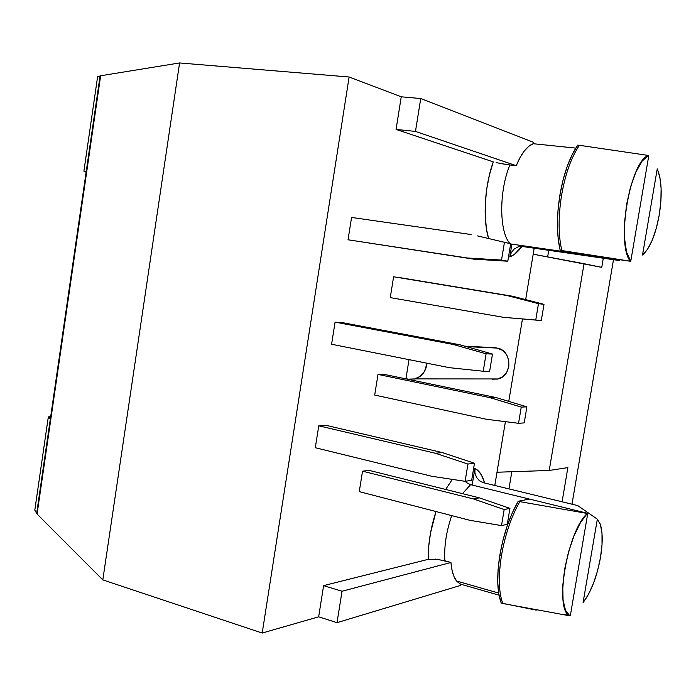 <?xml version="1.0" encoding="UTF-8"?>
<svg xmlns="http://www.w3.org/2000/svg" width="696" height="696" viewBox="0 0 696 696"><rect width="100%" height="100%" fill="white"/><g stroke="black" fill="none" stroke-linecap="round" stroke-linejoin="round"><path stroke-width="1.04" d="M509.785 256.946L511.316 252.552L514.222 249.003L518.111 246.854L522.426 246.506L518.111 246.854L514.222 249.003L511.316 252.552L509.785 256.946L514.318 254.431L521.887 246.445C517.989 251.848 513.952 255.345 509.785 256.946L511.891 244.148L509.785 256.946M657.242 168.884C661.722 179.49 662.375 194.924 659.199 215.186L660.878 201.422L661.113 188.381L659.878 177.193L657.242 168.884L642.512 255.006L647.524 249.333L652.23 240.216L656.232 228.488L659.199 215.186C655.458 235.231 649.899 248.507 642.512 255.006L657.242 168.884M577.732 505.592L597.333 519.164L600.169 523.888C602.771 531.77 602.875 543.002 600.483 557.566L602.023 544.681L602.005 533.345L600.404 524.567L597.333 519.164L583.074 602.562L588.442 594.436L593.401 583.553L597.525 570.903L600.483 557.566C596.82 577.184 591.017 592.183 583.074 602.562L597.333 519.164L577.732 505.592L483.346 482.685L577.732 505.592M569.702 615.795L502.782 603.51C498.675 592.165 498.24 576.123 501.494 555.382C498.24 576.123 498.675 592.165 502.782 603.51L501.198 603.058L498.806 593.975L497.753 582.543L498.11 569.311L499.876 554.947L502.964 540.2L507.219 525.854L512.395 512.648L518.224 501.242L529.412 499.067L587.772 513.352L470.618 484.677L529.412 499.067L518.224 501.242L519.825 501.642L518.224 501.242C509.681 516.18 503.565 534.076 499.876 554.947L501.494 555.382C505.183 534.502 511.29 516.589 519.825 501.642L587.276 513.474L580.481 522.583L574 535.868L568.51 552.015L564.613 569.319L562.742 585.945L563.073 600.117L565.535 610.392L569.824 615.812L570.337 615.603L587.772 513.352L570.337 615.603L569.824 615.812C553.772 610.357 567.205 531.031 587.276 513.474L519.825 501.642C511.29 516.589 505.183 534.502 501.494 555.382L499.876 554.947C496.631 575.67 497.075 591.704 501.198 603.058L536.259 610.131M579.446 145.299L577.776 145.125C569.65 156.922 563.699 173.548 559.915 194.993L561.594 195.202C565.387 173.739 571.338 157.105 579.446 145.299L648.324 155.443L642.008 161.272L635.866 172.112L630.559 186.928L626.652 204.18L624.59 222.024L624.564 238.545L626.548 252.039L630.759 261.313L510.638 243.965L570.746 252.648L561.837 250.551L630.759 261.313L648.776 155.652L630.759 261.313L570.746 252.648L561.837 250.551C558.288 235.213 558.209 216.769 561.594 195.202L559.915 194.993C556.53 216.543 556.626 234.987 560.184 250.316L558.166 238.597L557.426 225.008L558.009 210.218L559.915 194.993L563.029 180.133L567.205 166.414L572.208 154.547L577.776 145.125L579.446 145.299C571.338 157.105 565.387 173.739 561.594 195.202C558.209 216.769 558.288 235.213 561.837 250.551L630.298 261.2C615.96 243.992 629.863 161.881 648.324 155.443L579.446 145.299M534.189 248.211L525.654 299.619L534.189 248.211M522.444 318.986L508.759 401.383L522.444 318.986M505.4 421.654L494.804 485.46L496.996 472.236L549.214 470.461L584.04 263.706L601.762 267.368L603.31 258.207L601.762 267.368L533.197 254.188L584.04 263.706L549.214 470.461L567.875 467.608L549.214 470.461L496.996 472.236L505.4 421.654M484.607 482.989L481.588 475.307L478.535 471.088L474.898 468.425L472.158 485.051L474.898 468.425L474.942 473.045L476.525 477.369L479.457 480.771L483.346 482.685L479.457 480.771L476.525 477.369L474.942 473.045L474.898 468.425C479.283 470.618 482.519 475.472 484.607 482.989M452.322 479.379L445.657 489.453L452.322 479.379M435.365 559.106L444.857 560.767C443.996 546.673 446.275 531.622 451.695 515.606C446.275 531.622 443.996 546.673 444.857 560.767L450.956 562.472L342.032 591.243L323.605 585.632L428.292 559.323C428.023 544.072 430.598 528.151 436.018 511.543L430.537 532.892L428.692 546.543L428.292 559.323L323.605 585.632L318.655 616.813L262.201 633.047L349.114 76.995L401.244 96.805L396.067 129.421L493.273 161.872L489.41 175.027L486.704 189.121L485.312 203.415L485.277 217.178L486.6 229.724L488.592 238.537C482.659 219.144 484.564 186.093 493.273 161.872L396.067 129.421L415.477 131.422L516.258 165.691L509.881 164.969C498.815 191.217 499.18 232.525 510.064 243.635C499.18 232.516 498.815 191.217 509.881 164.969L500.172 163.49M351.558 217.448L348.043 239.781L473.785 259.156L348.043 239.781L351.558 217.448L471.096 234.526L351.558 217.448M318.759 425.804L315.305 447.719L318.759 425.804L326.259 425.378L318.759 425.804L435.435 453.261L318.759 425.804M377.998 374.413L374.7 395.058L377.998 374.413L384.549 374.457L377.998 374.413L490.123 397.694L377.998 374.413M494.821 347.661L464.798 346.199L494.821 347.661L466.181 346.591L497.075 348.078L502.347 350.288L506.453 354.551L508.733 360.215L508.837 366.409L506.749 372.177L502.799 376.623L497.588 379.076L491.942 379.163L498.101 378.946C512.882 375.718 512.012 350.027 497.075 348.078L494.821 347.661M409.004 359.641L405.951 378.641L408.395 379.155L405.951 378.641L409.004 359.641M335.08 322.126L331.592 344.25L335.08 322.126L342.467 322.648L335.08 322.126L453.174 344.442L335.08 322.126M393.605 276.773L390.273 297.61L393.605 276.773L507.001 295.522L393.605 276.773M362.538 471.175L359.267 491.637L362.538 471.175L369.185 470.392L362.538 471.175L473.41 498.928L362.538 471.175M571.99 504.2L613.489 259.686L571.99 504.2M460.491 584.135L499.023 595.167L460.491 584.135L460.265 585.51L337.021 622.659L460.265 585.51L460.491 584.135L456.593 581.038C453.514 577.141 451.634 570.955 450.956 562.472L452.078 570.433L454.105 576.853L456.959 581.473L460.491 584.135M470.618 484.677L462.466 493.647L470.618 484.677L466.694 482.737M50.86 415.381L48.041 418.775L34.8 510.159L37.079 514.022L100.633 75.76L179.577 62.953L102.799 579.89L37.079 514.022L100.633 75.76L179.577 62.953L349.114 76.995L262.201 633.047L102.799 579.89L179.577 62.953L349.114 76.995L401.244 96.805L420.732 98.554L533.475 142.288L533.24 143.715L575.783 148.109L533.24 143.715C526.994 146.108 521.33 153.433 516.258 165.691L509.881 164.969M562.09 501.79L567.875 467.608L562.09 501.79M84.442 171.703L83.912 171.146L97.579 76.864L100.633 75.76L97.579 76.864L83.912 171.146L86.113 172.225M48.981 416.443L48.041 418.775L34.8 510.159L37.079 514.022L102.799 579.89L262.201 633.047L318.655 616.813L337.021 622.659L342.032 591.243L450.956 562.472L437.654 559.349L428.31 559.314M83.912 171.146L86.2 171.599M48.041 418.775L50.373 418.696L48.041 418.775M547.639 256.894L548.735 250.308L547.639 256.894M508.959 488.897L511.821 471.731L508.959 488.897M466.625 482.685L465.172 481.301M568.893 615.186L567.98 614.925L568.893 615.186M619.388 260.539L522.426 246.506L619.388 260.539M496.1 162.647L508.506 164.804M415.477 131.422L420.732 98.554L533.475 142.288L533.24 143.715L528.76 146.325L524.305 150.98L520.077 157.522L516.258 165.691L415.477 131.422L396.067 129.421L401.244 96.805L420.732 98.554L415.477 131.422M318.655 616.813L323.605 585.632L342.032 591.243L337.021 622.659L318.655 616.813M427.04 363.225C425.969 371.281 421.993 376.501 415.112 378.902L408.395 379.155L414.555 379.05L420.245 376.275L424.569 371.255L427.048 363.225M384.549 374.457L495.978 397.538L490.123 397.694L521.243 407.099L518.546 423.298L486.556 419.296L374.7 395.058L486.556 419.296L518.546 423.298L521.243 407.099L526.889 406.847L524.21 422.898L518.546 423.298L524.21 422.898L526.889 406.847L521.243 407.099L490.123 397.694L495.978 397.538L526.889 406.847L495.978 397.538L384.549 374.457M459.804 344.772L492.49 354.064L489.636 371.325L483.224 371.246L449.39 367.671L331.592 344.25L449.39 367.671L483.224 371.246L486.086 353.812L483.224 371.246L489.636 371.325L492.49 354.064L486.086 353.812L492.49 354.064L459.804 344.772L453.174 344.442L486.086 353.812L453.174 344.442L459.804 344.772L342.467 322.648L459.804 344.772M400.043 277.66L512.726 296.27L507.001 295.522L538.478 303.665L535.755 320.021L503.399 317.324L390.273 297.61L503.399 317.324L535.755 320.021L538.478 303.665L543.994 304.352L541.288 320.56L503.399 317.324L541.288 320.56L535.755 320.021L541.288 320.56L543.994 304.352L538.478 303.665L507.001 295.522L512.726 296.27L543.994 304.352L512.726 296.27L400.043 277.66M326.259 425.378L442.195 452.557L435.435 453.261L467.947 464.049L465.102 481.31L431.685 476.255L315.305 447.719L431.685 476.255L465.102 481.31L467.947 464.049L474.481 463.232L471.662 480.327L465.102 481.31L471.662 480.327L474.481 463.232L467.947 464.049L435.435 453.261L442.195 452.557L474.481 463.232L442.195 452.557L326.259 425.378M369.185 470.392L479.379 497.858L473.41 498.928L504.174 509.55L501.503 525.593L469.878 520.321L359.267 491.637L469.878 520.321L501.503 525.593L504.174 509.55L509.942 508.376L507.288 524.279L501.503 525.593L507.288 524.279L509.942 508.376L504.174 509.55L473.41 498.928L479.379 497.858L509.942 508.376L479.379 497.858L369.185 470.392M477.578 235.918L510.673 243.783L507.793 261.217L473.785 259.156L348.043 239.781L467.268 257.981L501.52 260.06L467.268 257.981L473.785 259.156L507.793 261.217L501.52 260.06L504.426 242.443L501.52 260.06L507.793 261.217L510.673 243.783L477.578 235.918M516.371 247.567L516.919 247.297M498.658 593.053L456.593 581.038M100.085 75.855L36.627 513.535M568.623 614.96L561.428 614.568M415.112 378.902L498.101 378.946"/></g></svg>

